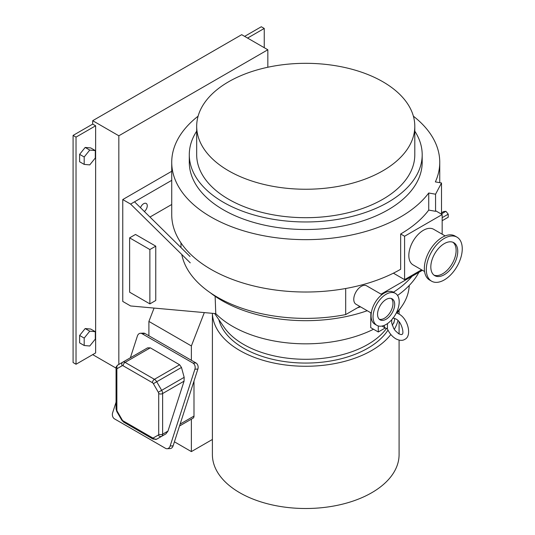 <?xml version="1.0" encoding="UTF-8"?>
<svg xmlns="http://www.w3.org/2000/svg" width="535" height="535" viewBox="0 0 535 535"><rect width="100%" height="100%" fill="white"/><g stroke="black" fill="none" stroke-linecap="round" stroke-linejoin="round"><path stroke-width="0.8" d="M267.834 67.243L267.834 49.768L241.693 34.675L92.695 120.696L92.695 124.093L95.631 125.792L95.631 352.933L76.03 364.255L73.088 362.556L73.088 135.415L92.695 124.093M267.834 49.768L118.837 135.79L92.695 120.696M92.695 354.631L116.062 368.12M118.837 135.79L118.837 364.442M244.635 36.373L261.301 26.75L264.243 28.449L264.243 47.689M76.03 364.255L76.03 137.114L73.088 135.415M76.03 137.114L95.631 125.792M247.578 38.072L264.243 28.449M384.183 325.394A7.396 4.267 120 0 0 385.695 328.216A7.396 4.267 120 0 0 387.427 328.543L387.467 323.588M144.37 211.519A5.082 2.936 120 0 0 147.105 207.078A5.082 2.936 120 0 0 146.209 203.454A5.082 2.936 120 0 0 143.668 203.708A5.082 2.936 120 0 0 140.504 207.714M390.851 334.502A93.344 53.895 0 0 1 239.733 350.478A93.344 53.895 0 0 1 212.408 313.323L212.395 454.616A93.344 53.895 0 0 0 239.733 492.722A93.344 53.895 0 0 0 341.464 504.405A93.344 53.895 0 0 0 399.083 454.616L399.083 340.12M394.302 329.399A93.344 53.895 0 0 0 397.98 320.639M399.036 314.105A93.344 53.895 0 0 0 399.083 312.373A93.344 53.895 0 0 0 399.023 310.374M387.989 330.115A87.8 50.691 180 0 1 243.652 348.218A87.8 50.691 180 0 1 218.842 319.629M386.484 328.51A87.8 50.691 180 0 1 243.652 344.446A87.8 50.691 180 0 1 224.158 327.346L214.635 313.523M373.517 329.239A103.516 59.759 180 0 1 232.544 326.33A103.516 59.759 180 0 1 215.772 313.63L215.123 296.283M409.221 285.469A103.516 59.759 180 0 1 401.912 306.174A103.516 59.759 180 0 1 396.448 312.868M378.278 325.955L378.278 331.988L370.702 327.614L370.855 312.808M210.349 292.772A118.302 68.299 0 0 0 222.092 300.677A118.302 68.299 0 0 0 367.244 310.721M397.558 295.447A118.302 68.299 0 0 0 418.878 272.328M357.534 307.745A118.302 68.299 0 0 0 360.557 306.863M376.881 325.36A18.484 10.673 120 0 0 386.123 324.444A18.484 10.673 120 0 0 398.201 308.153A18.484 10.673 120 0 0 395.365 293.347A18.484 10.673 120 0 0 386.123 294.257A18.484 10.673 120 0 0 374.045 310.547A18.484 10.673 120 0 0 376.881 325.36L374.921 324.23A18.484 10.673 -60 0 1 372.086 309.417A18.484 10.673 -60 0 1 384.163 293.126A18.484 10.673 -60 0 1 393.406 292.21A118.302 68.299 0 0 0 412.097 276.241M382.03 326.049A7.396 4.267 120 0 0 382.425 326.33L385.695 328.216M392.242 325.226A7.396 4.267 120 0 0 394.609 318.392M393.479 323.214L393.967 322.933L393.967 322.097M378.278 331.988L385.253 327.962M190.259 262.846L130.6 204.082L122.756 199.555L122.756 301.432L130.6 305.96L215.772 313.63M155.759 246.153L135.502 234.457L129.617 237.854L129.617 292.184L149.874 303.88L155.759 300.489L155.759 246.153L149.874 249.551L129.617 237.854M180.135 424.074L193.991 416.076L193.991 381.101M193.991 416.076A4.621 2.668 60 0 1 193.035 418.196L188.086 421.052A4.621 2.668 60 0 1 188.073 421.058L191.376 419.152L191.376 451.6L212.395 439.462M174.417 441.81L191.376 451.6M148.897 335.779L148.897 321.428L191.376 345.951L191.376 360.302M149.974 217.043L171.728 204.484M130.6 204.082L171.728 180.335M122.756 199.555L171.728 171.28M190.065 256.532L134.519 201.822M204.31 312.594L191.376 345.951M148.897 321.428L154.073 308.073M197.87 369.056L173.113 445.849A4.621 3.538 87.2 0 1 170.07 448.584L167.101 448.725A4.621 3.538 -92.8 0 0 170.143 445.996L194.9 369.204A4.621 3.538 -92.8 0 0 192.995 363.098L195.964 362.951A4.621 3.538 87.2 0 1 197.87 369.056L194.9 369.204M144.992 333.519L142.016 333.666A4.621 3.538 -92.8 0 0 140.431 333.272L143.407 333.124A4.621 3.538 87.2 0 1 144.992 333.519L195.964 362.951M116.062 402.159L112.631 412.793A4.621 3.538 -92.8 0 0 114.543 418.898L165.516 448.33A4.621 3.538 -92.8 0 0 167.101 448.725M142.016 333.666L192.995 363.098M140.431 333.272A4.621 3.538 -92.8 0 0 137.395 336L130.366 357.781M140.337 352.023L147.546 347.864L150.295 347.837L179.613 364.763L181.485 367.458L184.167 377.335L184.067 381.161L167.97 431.103L165.957 433.825L156.715 439.161A2.775 2.267 -120 0 1 153.371 437.891L158.313 435.035A1.846 1.07 -120 0 0 158.701 434.186L158.701 393.546A1.846 1.07 -120 0 0 158.313 392.255L153.371 383.689A1.846 1.07 -120 0 0 152.442 382.712L123.13 365.786A1.846 1.07 -120 0 0 122.207 365.699L117.259 368.555A1.846 1.07 -120 0 0 116.871 369.397L116.871 410.044A1.846 1.07 -120 0 0 117.259 411.328L122.207 419.901A1.846 1.07 -120 0 0 123.13 420.878L152.442 437.797A1.846 1.07 -120 0 0 153.371 437.891M147.546 347.864L122.776 362.162A4.621 2.668 60 0 1 125.09 362.389L154.408 379.315L179.613 364.763M184.067 381.161L162.62 393.546L162.62 434.186A4.621 2.668 60 0 1 161.664 436.306L156.715 439.161L161.664 436.306A2.775 2.267 -120 0 1 158.313 435.035M116.871 367.137A4.621 2.668 60 0 1 117.834 365.017L122.776 362.162A2.775 2.267 -120 0 0 122.207 365.699M149.874 303.88L149.874 249.551M386.123 299.466A12.104 6.988 120 0 0 378.212 310.133A12.104 6.988 120 0 0 380.071 319.836A12.104 6.988 120 0 0 386.123 319.234A12.104 6.988 120 0 0 394.034 308.568A12.104 6.988 120 0 0 392.175 298.864A12.104 6.988 120 0 0 386.123 299.466M379.282 319.241A12.104 6.988 120 0 0 384.424 318.258A12.104 6.988 120 0 0 392.081 308.367A12.104 6.988 120 0 0 391.266 298.483M444.284 243.626A19.039 10.994 120 0 0 431.845 260.405A19.039 10.994 120 0 0 434.768 275.659A19.039 10.994 120 0 0 444.284 274.716A19.039 10.994 120 0 0 456.723 257.937A19.039 10.994 120 0 0 453.807 242.683A19.039 10.994 120 0 0 444.284 243.626M433.985 275.124A19.039 10.994 120 0 0 442.652 273.773A19.039 10.994 120 0 0 454.857 257.743A19.039 10.994 120 0 0 452.951 242.268M431.578 281.183L429.618 280.046A25.412 14.672 -60 0 1 425.72 259.682A25.412 14.672 -60 0 1 442.325 237.286A25.412 14.672 -60 0 1 455.031 236.029L456.99 237.159A25.412 14.672 120 0 0 444.284 238.416A25.412 14.672 120 0 0 427.679 260.812A25.412 14.672 120 0 0 431.578 281.183A25.412 14.672 120 0 0 444.284 279.919A25.412 14.672 120 0 0 460.889 257.522A25.412 14.672 120 0 0 456.99 237.159M382.853 170.805A109.06 62.963 0 0 0 414.799 126.28A109.06 62.963 0 0 0 347.476 68.112A109.06 62.963 0 0 0 228.626 81.761A109.06 62.963 0 0 0 196.686 126.28A109.06 62.963 0 0 0 264.002 184.455A109.06 62.963 0 0 0 382.853 170.805M196.686 126.28L196.686 154.729A109.06 62.963 0 0 0 264.002 212.903A109.06 62.963 0 0 0 382.853 199.254A109.06 62.963 0 0 0 414.799 154.729L414.799 126.28M196.686 131.155A116.449 67.229 0 0 0 189.29 154.729A116.449 67.229 0 0 0 261.174 216.849A116.449 67.229 0 0 0 388.082 202.27A116.449 67.229 0 0 0 422.189 154.729A116.449 67.229 0 0 0 414.799 131.155M189.29 154.729L189.29 162.279A116.449 67.229 0 0 0 261.174 224.392A116.449 67.229 0 0 0 388.082 209.82A116.449 67.229 0 0 0 422.189 162.279L422.189 154.729M445.14 235.915L433.658 229.288A20.564 11.87 120 0 0 423.372 230.304A20.564 11.87 120 0 0 409.937 248.427A20.564 11.87 120 0 0 413.094 264.905L424.576 271.533M381.916 294.651L366.602 285.81A10.626 6.139 120 0 0 361.292 286.339A10.626 6.139 120 0 0 354.344 295.701A10.626 6.139 120 0 0 355.976 304.221L371.283 313.062M198.09 116.195A134.011 77.368 0 0 0 171.728 162.279A134.011 77.368 0 0 0 254.459 233.762A134.011 77.368 0 0 0 400.501 216.989A134.011 77.368 0 0 0 428.729 193.001L435.564 194.212L441.509 182.983L435.37 181.9A134.011 77.368 0 0 0 439.75 162.279A134.011 77.368 0 0 0 413.388 116.195M171.728 162.279L171.728 214.649A134.011 77.368 0 0 0 254.459 286.131A134.011 77.368 0 0 0 400.501 269.359A134.011 77.368 0 0 0 400.661 269.265L400.661 233.982A134.011 77.368 180 0 0 428.729 210.095L428.729 193.001M345.69 288.499L345.69 314.587L359.808 306.435M381.067 294.163L422.416 270.289M442.164 234.196L442.164 214.555L404.587 236.249L404.587 279.638L421.6 269.814M180.97 242.883L180.97 246.341A124.769 72.038 0 0 0 180.99 247.591M181.773 254.486A124.769 72.038 0 0 0 345.69 314.587M442.164 214.555L435.791 210.877L435.564 211.305L428.729 210.095M404.587 236.249L400.661 233.982M404.587 279.638L393.392 273.178M441.509 214.174L441.509 182.983M435.564 211.305L435.564 194.212M441.509 212.763L443.649 211.532L445.936 211.325L448.223 214.174L442.164 217.671M448.223 214.174L448.223 217.223L442.164 220.721M445.936 211.325L441.509 213.88M79.621 335.458L79.621 342.861L84.196 345.503L89.753 346.005L95.31 339.09L95.31 331.687L90.736 329.045L85.179 328.55L79.621 335.458L84.196 338.1L84.196 345.503M95.31 331.687L89.753 331.185L85.179 328.55M89.753 331.185L84.196 338.1M79.621 154.347L79.621 161.757L84.196 164.399L89.753 164.894L95.31 157.986L95.31 150.576L90.736 147.934L85.179 147.439L79.621 154.347L84.196 156.989L84.196 164.399M95.31 150.576L89.753 150.081L85.179 147.439M89.753 150.081L84.196 156.989M179.513 426L193.035 418.196M170.143 445.996L173.113 445.849M116.871 407.777L116.871 369.397A2.775 1.598 180 0 1 116.062 368.267L116.062 408.907A2.775 1.598 0 0 0 116.871 410.044M150.295 347.837L125.09 362.389A2.775 1.598 -60 0 0 123.13 365.786M181.485 367.458L156.715 381.756L161.664 390.323L184.167 377.335M158.701 434.186A2.775 1.598 180 0 0 162.62 434.186L167.97 431.103M158.313 392.255L161.664 390.323A4.621 2.668 60 0 1 162.62 393.546A2.775 1.598 0 0 1 158.701 393.546M152.442 382.712A2.775 1.598 -60 0 1 154.408 379.315A4.621 2.668 60 0 1 156.715 381.756L153.371 383.689M123.13 420.878A2.775 1.598 -60 0 0 123.705 422.142L153.017 439.068A2.775 1.598 -60 0 1 152.442 437.797M123.705 422.142L121.766 420.156L122.207 419.901M117.259 368.555A2.775 2.267 -120 0 1 117.834 365.017L117.834 365.017C116.289 366.495 115.7 367.578 116.062 368.267M121.766 420.156L116.817 411.582L117.259 411.328M391.747 319.729L391.68 322.959L393.72 328.47L395.204 330.63L398.689 333.74C400.735 334.589 401.785 334.79 401.852 334.342C404.487 334.79 402.019 321.542 395.78 318.94C393.733 318.091 392.677 317.89 392.61 318.338M387.106 328.136C389.039 332.87 391.928 336.415 395.78 338.782C399.478 340.655 402.474 340.855 404.768 339.384C412.264 336.107 408.038 318.445 398.689 313.898L396.355 312.835M399.083 333.96L399.083 321.836M399.083 314.132L399.083 312.373M397.124 313.122L401.912 306.174M153.017 439.068L156.715 439.161M116.817 411.582L116.062 408.907M393.406 292.21L395.365 293.347M439.75 162.279L439.75 182.676"/></g></svg>
